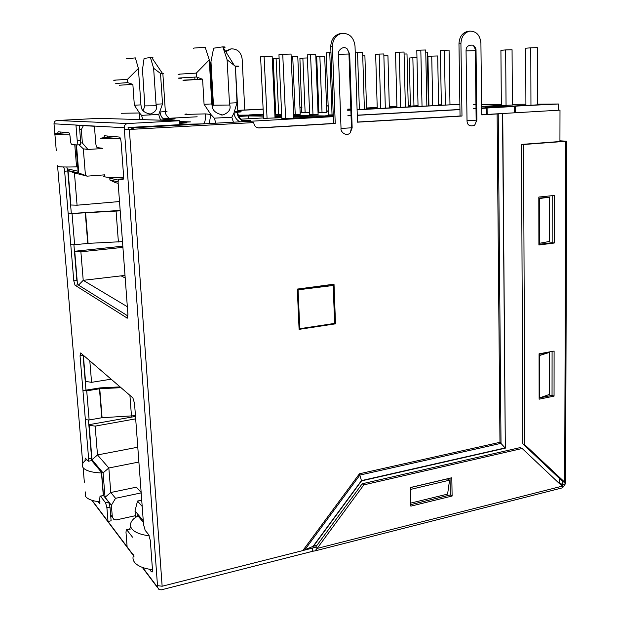 <?xml version="1.0" encoding="UTF-8"?>
<svg xmlns="http://www.w3.org/2000/svg" width="621" height="621" viewBox="0 0 621 621"><rect width="100%" height="100%" fill="white"/><g stroke="black" fill="none" stroke-linecap="round" stroke-linejoin="round"><path stroke-width="0.93" d="M181.348 77.85L181.371 78.246C177.808 78.277 177.373 78.176 180.074 77.951L196.515 77.012L202.291 79.154L184.352 80.342C182.225 80.342 182.217 80.264 184.336 80.101L202.593 79.139L204.076 104.305L210.837 114.443L205.442 113.899L186.455 114.373C184.336 114.342 184.328 114.217 186.432 114.008M160.513 73.449L162.849 73.441L165.349 111.601L160.016 111.966C160.653 116.616 162.632 119.209 165.954 119.744L161.452 120.016C160.303 119.737 159.418 117.881 158.797 114.458L162.516 103.901L160.513 73.449L153.635 68.287L150.422 57.512L151.734 57.543C153.309 57.606 153.387 57.722 151.974 57.9M179.857 74.489C177.497 74.458 177.49 74.326 179.834 74.109L196.283 73.107L196.515 77.012M193.682 48.508L193.915 48.073L205.186 47.219L209.277 59.895L196.283 73.107M126.358 58.77L135.355 57.893L138.398 68.434L127.421 79.395L114.675 80.14C113.216 80.28 113.379 80.35 115.18 80.357M103.49 495.566L101.611 472.472L91.504 460.394M143.381 522.37L137.086 514.856L137.179 516.113M105.05 497.274L111.384 505.261L115.545 498.314L110.794 492.507L105.05 497.274L103.07 472.892L108.83 467.986L110.794 492.507L136.403 487.167L141.153 492.461M92.001 459.711L97.505 454.937L95.153 426.122L89.152 425.284L92.001 459.711L103.07 472.892M85.24 381.356L91.566 382.334L89.804 360.832M83.346 355.266L85.535 381.636M135.502 517.285L135.013 510.912L143.257 520.716M129.696 528.952L130.658 526.608M110.422 177.459L110.491 178.359L118.363 180.098M118.137 181.883L109.94 180.036L109.746 177.42M127.336 306.727L83.222 280.327L80.885 251.815L74.753 251.544L77.392 283.417M70.608 205L77.074 205.209L74.435 172.933L68.038 170.558L70.903 205.101M76.492 144.957L78.758 172.987L68.038 170.558M78.999 144.825L83.315 148.83L87.926 149.467L82.391 143.016L80.614 142.807M82.391 143.016L81.32 129.587L83.385 125.628M67.479 168.889L78.075 171.217L75.941 144.887M60.881 132.335L60.943 133.034M135.378 515.702L116.469 519.87L113.907 519.536L112.323 517.014L111.384 505.261M137.784 447.213L97.505 454.937L108.83 467.986L138.887 462.04M74.45 251.28L122.834 246.172M88.834 424.725L135.494 416.404M142.193 506.433L137.513 501.046L135.013 510.912M333.314 116.647L133.748 127.755L130.084 129.416M111.718 177.521L110.491 178.359M118.153 183.304L115.359 182.659L109.94 180.036M125.194 277.983L121.079 275.864L83.222 280.327L78.525 285.109M74.435 172.933L87.142 176.154L104.786 174.835M83.315 148.83L85.45 175.456L87.142 176.154M85.45 175.456L78.758 172.987M77.718 166.801L76.569 166.878C66.587 167.134 60.291 167.018 57.675 166.513L57.606 165.667M115.545 498.314L141.184 492.895M135.673 418.857L95.153 426.122M91.566 382.334L111.143 379.19M122.919 247.36L80.885 251.815M77.074 205.209L119.511 201.546M137.513 501.046L141.728 500.146M297.319 289.262L331.009 284.76L333.198 285.481L297.343 289.914M486.445 114.458L486.383 108.132L481.648 108.396M476.742 108.667L476.004 108.714M459.951 109.606L357.277 115.32M351.742 115.622L347.869 115.84M357.098 109.793L459.874 104.336L357.091 109.56M351.556 109.855L347.675 110.064M487.151 114.419L487.081 108L514.266 106.486L481.64 108.007M476.742 108.279L473.287 108.473M333.298 116.236L281.864 118.735M293.764 116.67L312.604 115.638L293.71 115.413M121.079 275.864L125 275.32M102.768 148.52L87.926 149.467M238.674 116.127L263.42 115.048M238.239 114.877L238.736 114.885L238.247 114.908M377.211 107.612L366.522 108.17M351.525 108.962L347.644 109.164M328.152 105.935L326.568 106.012M318.651 106.416L317.789 106.455M301.961 107.254L299.92 107.363M275.507 108.597L274.591 108.644M263.133 109.218L237.75 110.468M351.517 108.714L350.811 108.753M197.167 116.802L169.184 118.269M281.818 117.664L263.583 118.386M487.081 108L486.383 108.132M299.043 328.354L299.796 328.688L334.626 323.401L333.198 285.481M298.096 290.186L299.796 328.688M238.806 116.438L248.322 115.933L263.475 116.15M274.956 116.313L281.763 116.406M281.787 116.934L275.002 117.299M263.56 117.92L240.645 119.17M293.826 118.068L329.961 116.003L316.05 115.832L293.78 117.051M275.018 117.757L281.802 117.338M281.709 115.273L274.901 115.188M253.205 115.359L238.557 115.84M253.189 115.064L238.324 115.18M377.211 107.425L366.522 107.992M163.269 118.766C178.08 118.432 179.011 118.758 166.079 119.737M179.694 121.569L190.453 121.902L179.748 122.492M203.595 123.866L179.865 124.355L203.424 123.874C204.946 122.966 205.621 119.636 205.442 113.899M179.811 123.424L186.719 122.834M241.647 120.443C252.483 120.35 253.803 120.715 245.598 121.53L245.411 121.545M459.951 109.475L357.269 115.188M351.742 115.49L347.869 115.708M233.426 122.213L231.804 117.229L214.292 118.161L210.837 114.443L209.238 123.556M214.292 118.161L215.891 123.183M231.804 117.229L233.9 113.247C234.676 117.206 236.694 120.07 239.939 121.848M234.513 111.733C242.151 111.594 243.261 111.757 237.843 112.215L233.9 113.247L237.012 102.76L235.398 66.043C240.117 66.074 240.016 66.292 235.095 66.703M347.682 110.29L351.556 110.08M514.297 112.696L514.266 106.486M248.462 118.743L248.322 115.933M237.742 110.359L263.133 109.079M274.591 108.496L275.499 108.45M299.92 107.223L301.953 107.115M317.781 106.315L318.643 106.276M326.561 105.873L328.152 105.795M139.399 119.55L139.508 112.983L141.549 115.335L142.814 119.651M329.961 116.003L329.976 116.422M204.076 104.305L211.8 103.94L212.126 105.865C212.436 110.53 216.015 113.573 222.846 114.994C228.722 112.704 231.028 109.381 229.778 105.019L229.452 103.109L237.012 102.76M162.516 103.901L156.042 104.196L156.298 105.78L144.833 105.896L143.117 110.748M144.833 105.896L142.481 69.583L144.088 58.444L150.422 57.512M235.064 66.036L227.1 59.787L222.784 46.847L213.608 48.197L210.969 61.65L213.345 103.35L212.7 107.961M156.298 105.78C157.323 109.397 155.304 112.16 150.259 114.047C144.429 112.867 141.409 110.352 141.192 106.486L140.936 104.895L134.33 105.197L132.863 84.371L127.654 82.624L127.421 79.395M132.599 84.378L119.302 85.232L132.863 84.371M134.33 105.197L139.508 112.983L121.343 113.27M163.424 73.728L162.873 73.783M234.156 65.197L222.784 46.847C225.943 46.963 226.021 47.188 223.017 47.538M227.1 59.787L229.452 103.109M156.042 104.196L153.635 68.287M115.754 83.493L127.654 82.624M209.277 59.895L211.8 103.94M140.936 104.895L138.398 68.434M115.459 136.713L104.856 137.528C100.61 138.064 99.663 138.46 102.015 138.708L120.505 138.731M123.54 177.622C114.078 177.73 107.875 177.482 104.941 176.884C103.241 176.496 103.21 176.03 104.833 175.471M275.033 118.013L272.145 56.193L264.088 56.41L267.069 118.448M281.864 118.774L278.953 54.718L282.741 54.283L291.047 54.066L293.842 118.355M264.088 56.41L260.587 56.806L263.583 118.417M285.637 118.805L282.741 54.283M74.768 144.74L76.569 166.878M67.736 132.622L56.348 133.523C54.05 133.826 53.585 134.043 54.943 134.19L69.637 134.136M197.377 77.353L197.494 79.372M194.784 77.097L194.924 79.496M209.432 62.628L211.016 62.519M212.739 107.844L210.146 62.55M328.493 114.924L326.165 52.863L330.962 52.443M329.743 52.474L332.049 114.963M318.107 114.505L315.747 54.392L310.562 54.532L312.984 114.769M309.669 114.738L307.232 54.889L310.562 54.532M364.395 109.18L362.617 52.405L357.541 52.537L359.373 109.443M355.235 52.769L357.541 52.537M300.215 114.326L297.762 56.309L292.716 56.441L295.231 114.582M291.156 56.612L292.716 56.441M305.128 112.51L302.869 58.102L299.912 58.405L301.79 112.494L309.576 112.285M302.869 58.102L307.364 57.97M275.778 114.388L273.178 58.537L279.108 58.141M276.073 58.227L278.658 114.419M326.809 112.37L324.682 56.239L319.869 56.371L322.035 112.611M318.891 112.595L316.702 56.69L319.869 56.371M326.762 111.229L328.354 111.237M293.71 115.452L325.288 115.948M249.331 115.017L263.42 115.087M274.901 115.227L281.709 115.304M281.662 114.264L275.771 114.357M300.215 114.272L293.679 114.567M326.801 112.316L318.891 112.572M318.107 114.443L309.669 114.706M333.252 114.916L328.493 114.901M326.762 111.198L328.346 111.112M326.755 110.973L328.346 110.98M318.837 111.244L317.983 111.291M302.163 112.129L300.129 112.238M275.732 113.527L274.824 113.573M263.374 114.179L249.324 114.916M325.28 115.832L333.267 115.39M425.758 52.164L427.326 52.117L428.42 105.787M383.871 55.828L387.931 55.711L389.344 107.852M366.553 109.063L364.9 55.758L362.726 55.82M377.242 108.496L375.666 54.423L379.159 54.089L383.817 53.965L385.323 108.07M380.712 108.31L379.159 54.089M396.943 107.456L395.53 52.537L399.272 52.18L404.038 52.048L405.381 107.006M400.654 107.254L399.272 52.18M418.042 106.338L416.807 50.503L420.821 50.122L425.711 49.998L426.868 105.873M422.024 106.129L420.821 50.122M404.092 54.05L406.996 53.973L408.253 106.851M441.36 105.104L440.374 50.635L444.395 50.262L449.068 50.138L449.977 104.646M445.358 104.887L444.395 50.262M137.924 515.857L133.857 518.667C130.123 522.245 129.471 525.677 131.908 528.952C134.819 532.414 140.618 534.704 149.304 535.814M152.471 569.682C143.474 568.518 137.466 566.018 134.454 562.191C132.715 559.785 132.514 557.223 133.864 554.514M512.395 105.034L512.061 49.75L505.657 49.921L506.053 105.376M525.917 105.516L525.7 48.236L530.784 47.809L537.336 47.638L537.437 104.879M505.657 49.921L500.914 50.324L501.357 105.64M530.955 105.236L530.784 47.809M100.051 501.884C92.622 501.069 87.802 499.276 85.605 496.505L85.209 491.832M86.715 459.563L84.037 461.737C82.026 463.879 81.739 465.89 83.167 467.768C85.869 470.819 91.97 472.55 101.471 472.969L103.296 495.418M416.963 57.613L412.856 57.73L413.959 105.912M428.932 105.756L427.931 56.464L431.735 56.146L437.689 55.968L438.605 105.244M412.856 57.73L409.27 58.032L410.396 106.098M432.713 105.562L431.735 56.146M558.465 110.134L558.473 103.994L537.437 104.149M525.909 104.227L512.395 104.328M501.341 104.406L481.601 104.545M476.695 104.584L473.241 104.607M441.36 104.84L438.597 104.856M428.917 104.926L428.405 104.933M503.701 106.789L525.917 105.213M537.437 104.84L509.631 106.509M481.624 106.439L501.349 105.36M512.395 105.003L485.18 106.525L485.195 107.813M390.749 107.782L390.725 106.928L396.92 106.602M408.238 106.012L410.396 105.896M396.928 106.804L394.909 106.913L394.925 107.557M418.026 105.694L408.238 106.207M389.313 106.82L396.912 106.416M408.23 105.826L410.388 105.71M389.32 106.936L390.725 106.928M394.909 106.913L396.928 106.905M485.18 106.525L503.701 106.439M509.631 106.416L558.473 103.994M515.306 106.393L515.345 112.634M466.06 50.891L467.023 120.722C467.155 125.155 469.686 126.7 474.599 125.357L476.881 120.117L476.035 50.619C476.214 48.795 475.298 47.002 473.272 45.24C468.389 44.696 465.983 46.575 466.06 50.891L476.035 50.619M338.398 54.314L341.03 128.446C340.098 131.318 346.013 137.319 350.275 132.816L352.154 127.771L349.677 54.011L347.007 48.663C342.202 45.108 337.405 51.667 338.398 54.314L349.677 54.011M539.129 397.688L539.626 397.882L539.564 355.499L539.067 355.336M142.698 567.516L157.618 587.334L157.493 585.634L162.143 586.24L302.8 550.602L313.062 546.364L316.935 545.354M559.226 483.41L559.234 478.271M559.932 141.782L560.002 110.134L481.717 114.738M313.442 546.239L361.531 480.879L505.323 448.152L502.738 113.503L560.002 110.134M539.626 397.882L549.585 394.374L549.593 352.379L539.067 354.312M538.888 243.401L549.632 241.422L549.647 197.082L538.818 198.2M410.497 492.189L410.846 489.348L449.565 480.165L447.314 478.892L410.38 487.609M410.768 503.088L447.594 494.114L449.565 480.165M549.593 352.379L539.564 355.499M410.419 489.076L410.846 489.348M549.647 197.082L538.818 198.658M539.401 243.494L539.338 198.72M127.942 316.019L78.122 284.853L76.872 280.459L73.783 280.824L75.025 285.225L127.321 318.162L127.91 314.42L124.681 271.098M73.783 280.824L64.631 171.217C64.374 168.796 63.963 167.406 63.396 167.049L62.915 166.948M76.593 144.972L79.923 144.771C80.505 144.553 80.722 143.187 80.583 140.656L77.237 140.858C77.384 143.389 77.167 144.755 76.593 144.972L71.679 144.351C71.073 144.025 70.639 142.605 70.375 140.09L70.119 136.938C69.855 134.423 69.42 133.01 68.822 132.715L58.188 131.799L57.613 133.368M77.237 140.858L75.972 125.209L94.431 126.249L95.727 142.939C96.007 145.679 96.511 147.239 97.233 147.596L102.752 148.303M123.323 178.941L119.131 179.135L122.647 179.88C123.377 179.593 123.672 178.072 123.54 175.308L121.103 142.085C120.8 139.096 120.233 137.412 119.395 137.047L104.53 135.774L103.684 137.683M119.131 179.135L119.038 179.127C118.324 179.407 118.037 180.905 118.176 183.606L124.705 271.416M157.493 585.634L124.379 129.735L253.725 122.578L124.379 129.735L124.231 127.732L54.011 123.812L54.85 133.756M110.01 507.14L106.913 507.807L108.023 521.477L111.105 520.794L110.01 507.14L108.659 502.086L103.544 495.628L100.276 496.063M106.913 507.807L105.57 502.746L100.501 496.264L100.028 496.117L99.795 498.624L99.795 503.879L97.691 501.597M91.147 460.697L91.597 458.088L88.624 458.663L88.384 461.232L85.232 458.112L84.999 460.65M88.624 458.663L80.047 355.88L83.09 355.429L83.059 355.018M137.536 443.852L134.532 403.44L132.886 397.906L80.668 352.961L80.047 355.88M149.428 569.24L151.384 571.801L152.192 571.972L152.448 569.379L150.336 540.534L148.652 534.603L145.19 530.412L143.544 524.59L140.082 478.077M126.614 529.729L130.154 529.232L126.878 529.969L132.537 537.196M126.878 529.969L126.257 529.806L126.001 532.391L127.119 546.837L92.125 500.371M120.202 210.845L68.178 213.748L71.314 213.469L67.79 170.992L66.796 167.01M120.171 210.449L71.314 213.469M72.052 213.748L74.621 244.744L88.066 243.37L85.582 212.545M74.621 244.744L70.763 244.697M122.492 241.623L88.066 243.37M121.01 387.683L99.756 388.73L86.723 390.857L82.942 390.617L85.962 390.12L83.09 355.429M120.094 386.891L100.253 387.869L85.962 390.12M86.723 390.857L89.129 419.975L102.085 417.708L99.756 388.73M89.129 419.975L85.372 419.695M135.44 415.659L102.085 417.708M54.011 123.812C54.035 121.926 54.959 120.831 56.79 120.505L98.987 118.363L179.64 120.738L179.888 124.65L128.089 127.522L128.229 129.517M179.64 120.738L127.709 123.525C125.434 123.936 124.278 125.341 124.231 127.732M91.597 458.088L88.446 420.068M80.583 140.656L79.356 125.395M107.34 137.249L107.643 136.038M76.872 280.459L73.915 244.806M60.773 133.049L60.967 132.04M225.811 51.737L231.02 48.865C237.338 48.717 241.041 52.071 242.136 58.91L244.783 110.002M225.462 51.163L231.02 48.865M348.986 54.586L349.111 55.952M157.618 587.334L159.007 589.585L161.367 589.834L312.565 551.301L312.425 548.11L303.972 550.253M314.148 547.598L312.425 548.11M559.226 482.913L562.82 484.675L562.595 486.965M562.696 484.706L562.696 487.244M341.977 33.34C335.868 34.908 332.685 39.317 332.429 46.591L335.231 123.494L333.57 123.447L330.752 46.785C331.009 39.542 334.183 35.141 340.269 33.581L341.977 33.34C349.514 33.216 353.861 37.454 355.018 46.063L357.502 122.182L461.985 116.034L460.045 116.011L458.966 43.812C459.346 36.88 462.296 32.727 467.823 31.36L469.802 31.128C476.377 31.159 480.08 35.164 480.91 43.152L481.717 114.869L497.118 113.961L499.967 442.299L505.114 447.943L361.438 480.623L313.062 546.364M499.967 442.299L359.435 473.784L361.531 480.879M357.494 122.042L460.045 116.011M258.018 127.895L333.57 123.447M253.725 122.578C254.214 126.016 256.038 127.817 259.19 127.973L335.231 123.494M562.603 484.652L561.33 484.985M312.565 551.254L314.994 550.912L317.145 548.421L363.836 484.861L522.16 448.494L562.16 486.173L562.704 487.764M312.984 551.324L312.596 547.994M562.595 487.004L562.393 484.714L560.973 485.055M312.642 547.986L315.623 547.14L317.145 548.421L562.16 486.173M562.781 487.539L565.211 484.07L562.82 484.675M565.374 483.759L562.82 484.527M564.419 484.054L562.719 484.481M565.475 483.712L565.591 483.014L524.799 444.76L523.55 144.514L566.701 141.246L559.94 140.788M562.735 484.225L562.711 481.554L564.699 482.525L565.747 141.34M562.735 482.051L562.727 484.264M559.94 141.091L563.643 141.246L521.5 144.414L522.859 443.868L562.711 481.554M467.823 31.36L468.211 31.314M469.802 31.128C464.267 32.502 461.302 36.662 460.922 43.617L461.985 116.034M335.511 323.828L299.089 329.363L297.312 289.083L334.013 284.185L335.511 323.828L334.486 323.425M332.452 285.233L332.421 284.402M497.118 113.961L502.521 113.519L505.323 448.152M410.38 487.524L451.801 477.743L452.119 496.032L410.846 506.154L410.38 487.524M522.16 448.494L520.227 447.586L362.206 483.782L315.623 547.14M450.023 478.162L450.318 494.968L410.807 504.625M538.818 197.051L554.281 195.46L554.227 243.036L538.896 244.992L538.818 197.051M539.067 353.815L554.103 351.059L554.056 396.113L539.137 399.187L539.067 353.815M523.55 144.514L521.5 144.414M552.085 351.424L552.046 395.352L539.137 398.007M552.201 195.669L552.162 242.671L538.896 244.356M450.318 494.968L452.119 496.032M363.836 484.861L362.206 483.782M552.046 395.352L554.056 396.113M552.162 242.671L554.227 243.036M524.799 444.76L522.859 443.868M165.326 111.314L165.877 111.314C167.608 111.33 167.429 111.423 165.349 111.601C165.302 113.961 166.583 116.189 169.191 118.277L170.798 119.341L159.186 120.132M81.32 129.587L79.682 129.478M112.323 517.014L110.631 514.825M128.811 127.484L133.818 127.755L133.926 129.199M161.483 120.016L159.217 120.132M237.09 112.277C237.532 116.864 239.745 119.876 243.743 121.328L243.774 121.336M158.797 114.458L141.549 115.335M213.244 105.19L229.778 105.019M476.881 120.117L467.023 120.722M352.154 127.771L341.03 128.446M54.889 134.183L56.27 150.538M57.551 165.691L82.756 463.491M83.113 467.698L84.347 482.238M137.583 444.481L140.136 478.76M127.119 546.837L133.973 555.935M56.868 120.505L127.802 123.525M87.747 243.393L85.263 212.561M101.782 417.739L99.453 388.769M118.394 241.988L116.08 211.171M131.481 416.233L129.913 395.344M151.384 571.801L152.355 571.561M108.659 502.086L105.57 502.746M103.544 495.628L100.501 496.264M99.934 503.6L99.321 503.732M126.932 318.131L127.452 318.061M75.025 285.225L78.122 284.853M67.79 170.992L64.631 171.217M64.351 166.987L63.396 167.049M79.899 144.763L76.662 144.965M498.221 113.884L501.015 443.347L359.908 475.057L304.701 549.973M359.435 473.784L302.8 550.602M129.354 129.587L162.143 586.24M332.429 46.591L330.752 46.785M258.266 127.934L259.19 127.973M460.922 43.617L458.966 43.812M110.67 515.345L112.424 517.627M243.743 121.328C244.045 122.376 237.051 116.795 237.843 112.215L235.398 66.043M133.748 127.755L128.733 127.484M151.734 57.543L162.461 73.433M222.846 114.994L221.324 114.97M150.259 114.047L148.955 114.031M56.79 120.505L127.709 123.525M88.384 461.232L91.349 460.658M122.764 178.84L119.038 179.127M91.799 500.262L134.004 556.354M142.294 567.369L157.695 587.839M474.599 125.357C475.833 123.043 476.346 121.336 476.144 120.226L475.29 50.588C475.577 49.796 474.91 48.011 473.272 45.24M350.275 132.816L351.455 127.864L348.963 53.98C349.103 52.909 348.451 51.139 347.007 48.663M562.595 485.459L562.013 486.033M314.994 550.912L562.812 487.733M565.591 483.014L566.701 141.246"/></g></svg>
